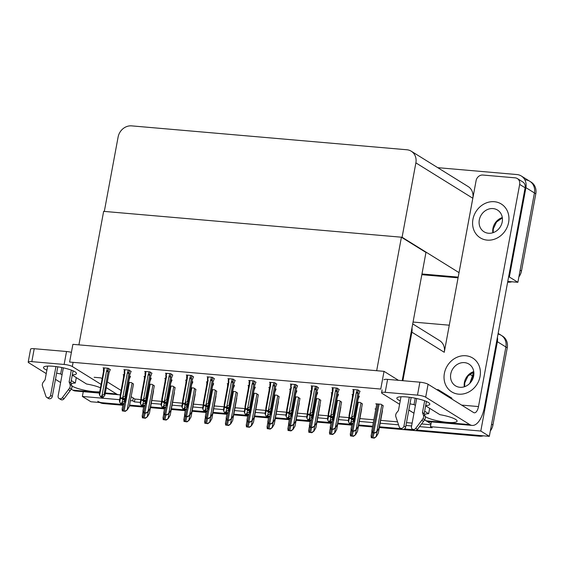 <?xml version="1.0" encoding="UTF-8"?>
<svg xmlns="http://www.w3.org/2000/svg" width="564" height="564" viewBox="0 0 564 564"><rect width="100%" height="100%" fill="white"/><g stroke="black" fill="none" stroke-linecap="round" stroke-linejoin="round"><path stroke-width="0.85" d="M94.153 377.295L100.843 377.873L102.154 378.691M107.35 381.92L121.112 390.471M131.13 396.696L133.231 397.994L132.702 400.828L134.408 401.885L140.274 402.393M419.524 426.638L432.179 427.731L430.473 426.673L431.002 423.846L424.6 419.87M413.962 413.257L408.822 410.063M399.587 404.332L398.713 403.732M431.002 423.846L431.361 421.886M461.62 405.1L478.491 406.566L519.67 184.4A6.289 5.52 -58.1 0 0 517.357 178.569A6.289 5.52 -58.1 0 0 515.158 177.843L482.862 175.037A6.289 5.52 -58.1 0 0 476.101 180.614L444.263 352.281A12.577 11.04 -58.1 0 0 439.631 340.621L412.721 323.898M402.879 380.707L411.875 332.161A12.577 11.04 -58.1 0 0 411.967 327.966M119.631 399.693L82.372 396.457L90.896 401.751L121.838 404.437L102.162 402.731A12.577 11.04 121.9 0 1 97.776 401.286M82.372 396.457L83.26 391.67M151.265 403.352L161.078 404.198M172.076 405.156L181.883 406.009M192.881 406.961L202.695 407.814M213.693 408.766L223.499 409.619M234.497 410.571L244.311 411.424M255.309 412.383L265.115 413.229M276.113 414.188L285.927 415.041M296.918 415.992L306.731 416.845M317.729 417.797L327.543 418.65M338.534 419.602L348.348 420.455M359.346 421.414L373.333 422.626M380.15 423.219L398.529 424.812M405.967 425.46L411.607 425.947M132.702 400.828L130.404 400.63M497.42 337.272A12.577 11.04 121.9 0 1 497.363 341.692L480.803 431.044L489.326 436.339L416.789 430.043L478.06 435.359L479.421 436.205L379.353 427.519M413.384 429.747L404.48 428.971L413.384 429.747M401.074 428.675L379.487 426.807L401.074 428.675M372.663 426.215L358.683 424.995L372.663 426.215M350.723 424.304L337.871 423.19L350.723 424.304M329.912 422.499L317.067 421.386L329.912 422.499M309.107 420.695L296.255 419.581L309.107 420.695M288.303 418.89L275.451 417.776L288.303 418.89M267.491 417.085L254.639 415.964L267.491 417.085M246.687 415.273L233.834 414.159L246.687 415.273M225.875 413.468L213.023 412.354L225.875 413.468M205.07 411.664L192.218 410.55L205.07 411.664M184.259 409.859L171.407 408.745L184.259 409.859M163.454 408.054L150.602 406.933L163.454 408.054M142.643 406.242L129.572 405.107L142.643 406.242M480.803 431.044L430.473 426.673M498.019 334.043A12.577 11.04 121.9 0 1 501.255 335.326A12.577 11.04 121.9 0 1 505.887 346.987L489.326 436.339M413.059 322.051L449.304 325.195M133.231 397.994L134.93 399.058L140.796 399.566M151.794 400.518L161.6 401.371M172.598 402.322L182.412 403.175M193.41 404.134L203.216 404.98M214.214 405.939L224.028 406.792M235.019 407.744L244.832 408.597M255.83 409.549L265.644 410.402M276.635 411.353L286.449 412.206M297.447 413.165L307.26 414.011M318.251 414.97L328.065 415.823M339.063 416.775L348.876 417.628M359.867 418.58L373.854 419.792M380.679 420.384L397.535 421.851M406.489 422.626L412.136 423.12M421.569 423.938L430.833 424.741M134.93 399.058L134.408 401.885M235.146 380.559L233.172 379.107L227.912 378.656L228.547 379.05M279.131 396.689L277.023 395.23L274.294 394.997M255.95 382.364L253.976 380.919L248.724 380.46L249.358 380.855M320.747 400.306L318.639 398.847L315.911 398.607M276.762 384.169L274.788 382.723L269.529 382.265L270.163 382.66M299.935 398.501L297.834 397.042L295.106 396.802M297.566 385.973L295.592 384.528L290.333 384.07L290.975 384.465M341.551 402.111L339.45 400.651L336.722 400.412M318.378 387.778L316.404 386.333L311.145 385.875L311.779 386.277M362.363 403.916L360.255 402.456L357.527 402.224M339.183 389.59L337.209 388.138L331.949 387.687L332.591 388.081M383.167 405.72L381.067 404.261L375.807 403.81L376.717 404.374M359.994 391.395L358.02 389.95L352.761 389.491L353.395 389.886M195.898 389.47L193.79 388.011L191.062 387.771M216.71 391.275L214.602 389.816L211.874 389.576M131.109 371.528L129.135 370.083L123.876 369.624L124.51 370.019M175.094 387.658L172.986 386.206L170.257 385.966M154.282 385.854L152.181 384.394L149.446 384.162M110.297 369.723L108.323 368.271L103.064 367.82L103.705 368.214M151.913 373.333L149.939 371.887L144.68 371.429L145.315 371.824M172.725 375.138L170.751 373.692L165.492 373.234L166.126 373.629M193.53 376.942L191.556 375.497L186.296 375.039L186.931 375.434M258.319 394.885L256.218 393.425L253.49 393.193M214.334 378.747L212.36 377.302L207.108 376.851L207.742 377.245M237.514 393.08L235.407 391.62L232.678 391.388M133.478 384.049L131.37 382.589L128.641 382.357M228.053 383.837L227.193 383.767L227.828 384.162M234.427 385.67L233.644 384.965M207.249 382.032L206.382 381.962L207.016 382.357M213.615 383.865L212.839 383.16M186.437 380.228L185.577 380.15L186.212 380.552M192.81 382.054L192.028 381.349M165.633 378.423L164.766 378.345L165.407 378.74M171.999 380.249L171.223 379.544M144.821 376.618L143.961 376.541L144.595 376.935M151.194 378.444L150.412 377.739M130.383 376.639L129.607 375.934M124.017 374.806L123.149 374.736L123.791 375.13M290.481 389.259L289.614 389.181L290.248 389.576M296.847 391.085L296.065 390.38M269.67 387.454L268.809 387.376L269.444 387.771M276.036 389.28L275.26 388.575M248.865 385.649L247.998 385.572L248.632 385.966M255.231 387.475L254.456 386.77M352.902 394.68L352.035 394.603L352.676 394.997M359.268 396.506L358.493 395.801M375.857 408.985L375.081 408.921L375.793 409.358M332.09 392.868L331.23 392.798L331.865 393.193M338.463 394.701L337.681 393.996M311.286 391.064L310.426 390.993L311.06 391.388M317.652 392.896L316.876 392.191M384.035 371.345L72.89 344.336L69.612 362.046L380.749 389.054L384.035 371.345L398.487 380.326M401.413 237.204L376.674 370.71L78.904 344.858L103.642 211.359L401.413 237.204L425.961 252.453L402.202 380.644M525.415 179.838A12.577 11.04 121.9 0 1 529.808 181.284A12.577 11.04 121.9 0 1 534.439 192.944L517.879 282.296L507.769 281.422M458.215 277.121L421.971 273.97L458.215 277.121M437.749 167.67L516.892 174.544A12.577 11.04 121.9 0 1 521.284 175.989A12.577 11.04 121.9 0 1 525.916 187.65L509.355 277.002L517.879 282.296M509.355 277.002L508.601 276.938M459.047 272.638L472.808 198.239A12.577 11.04 -58.1 0 0 468.183 186.578L411.248 151.208A12.577 11.04 -58.1 0 0 406.856 149.763L131.623 125.871A12.577 11.04 -58.1 0 0 118.109 137.024L104.319 211.415L402.09 237.261L459.025 272.631M402.09 237.261L415.879 162.869A12.577 11.04 -58.1 0 0 411.248 151.208M498.139 333.387L501.255 335.326A12.577 11.04 121.9 0 1 505.887 346.987L491.575 424.206L492.936 425.059A12.577 11.04 121.9 0 1 490.32 430.966M501.255 335.326L502.616 336.172A12.577 11.04 121.9 0 1 507.247 347.833L492.936 425.059M483.369 435.824A12.577 11.04 121.9 0 1 479.421 436.205M372.536 426.927L358.549 425.714M351.724 425.122L337.737 423.909M330.92 423.317L316.933 422.105M310.108 421.512L296.121 420.293M289.304 419.701L275.317 418.488M268.492 417.896L254.505 416.683M247.688 416.091L233.7 414.878M226.876 414.286L212.889 413.074M206.071 412.481L192.084 411.269M185.26 410.677L171.28 409.457M164.455 408.865L150.468 407.652M143.644 407.06L129.438 405.826M122.839 405.255L103.529 403.577A12.577 11.04 121.9 0 1 99.842 402.527M521.284 175.989L529.808 181.284A12.577 11.04 121.9 0 1 534.439 192.944L520.121 270.17L521.489 271.016A12.577 11.04 121.9 0 1 518.873 276.924M529.808 181.284L531.168 182.13A12.577 11.04 121.9 0 1 535.8 193.79L521.489 271.016M511.922 281.781A12.577 11.04 121.9 0 1 507.974 282.169L507.635 282.134M458.081 277.833L421.837 274.689M153.584 390.831L149.404 413.398L147.458 416.704L145.061 418.044A2.094 0.409 -169.5 0 0 144.187 417.924L143.059 417.825A2.094 0.409 -169.5 0 0 142.347 417.811L142.41 416.176M147.458 416.704L145.406 418.262L142.347 417.811M133.499 383.915L129.318 406.482L127.372 409.781L124.975 411.128A2.094 0.409 -169.5 0 0 124.101 411.008L122.973 410.909A2.094 0.409 -169.5 0 0 122.261 410.888L122.325 409.252M127.372 409.781L125.321 411.339L122.261 410.888M174.396 392.636L170.208 415.21L168.269 418.509L165.865 419.849A2.094 0.409 -169.5 0 0 164.991 419.736L163.863 419.637A2.094 0.409 -169.5 0 0 163.151 419.616L163.215 417.98M168.269 418.509L166.211 420.067L163.151 419.616M195.2 394.447L191.02 417.015L189.074 420.314L186.677 421.661A2.094 0.409 -169.5 0 0 185.803 421.541L184.675 421.442A2.094 0.409 -169.5 0 0 183.963 421.421L184.026 419.785M189.074 420.314L187.022 421.872L183.963 421.421M216.012 396.252L211.824 418.819L209.886 422.119L207.481 423.465A2.094 0.409 -169.5 0 0 206.607 423.345L205.479 423.247A2.094 0.409 -169.5 0 0 204.767 423.226L204.831 421.59M209.886 422.119L207.827 423.677L204.767 423.226M154.31 385.72L150.123 408.287L148.184 411.593L145.78 412.933A2.094 0.409 -169.5 0 0 144.906 412.813L143.778 412.714A2.094 0.409 -169.5 0 0 143.066 412.7L143.129 411.064M148.184 411.593L146.125 413.144L143.066 412.7M175.115 387.524L170.934 410.099L168.988 413.398L166.591 414.737A2.094 0.409 -169.5 0 0 165.717 414.618L164.589 414.526A2.094 0.409 -169.5 0 0 163.877 414.505L163.934 412.869M168.988 413.398L166.937 414.956L163.877 414.505M195.927 389.329L191.739 411.903L189.8 415.203L187.396 416.542A2.094 0.409 -169.5 0 0 186.522 416.429L185.394 416.331A2.094 0.409 -169.5 0 0 184.682 416.31L184.745 414.674M189.8 415.203L187.742 416.761L184.682 416.31M216.731 391.141L212.55 413.708L210.605 417.007L208.208 418.354A2.094 0.409 -169.5 0 0 207.333 418.234L206.205 418.135A2.094 0.409 -169.5 0 0 205.493 418.114L205.55 416.479M210.605 417.007L208.553 418.566L205.493 418.114M130.418 376.442L129.205 379.318A2.848 0.557 -169.5 0 0 129.205 379.297A2.848 0.557 -169.5 0 0 129.198 379.227L125.004 401.857L122.853 404.938L122.092 404.508L123.093 403.62L122.416 403.197L121.493 404.092L120.499 403.641L121.493 404.092M122.317 403.288L122.092 404.508M122.853 404.938L122.169 404.515M122.134 403.471L121.944 404.494L122.621 404.917L121.944 404.494M121.591 403.993L121.866 404.487M122.67 399.382L122.106 402.414L124.221 401.371L124.989 402.069L129.205 379.297M124.221 401.371L124.722 398.685M122.106 402.414L120.809 403.669M123.502 377.591L123.861 377.288M120.499 403.641L119.378 401.032L120.224 396.499M119.702 402.202L120.597 397.359M103.395 370.358L103.783 370.329L103.395 370.358L103.529 371.366A2.848 0.557 10.5 0 1 103.522 371.338L103.522 371.316A2.848 0.557 10.5 0 1 103.522 371.302A2.848 0.557 10.5 0 1 104.1 371.077L104.227 367.918M107.534 368.207L106.504 371.288L102.028 395.456L100.73 396.711L99.624 395.244L104.1 371.077M110.332 369.519L109.12 372.268L104.925 394.899L104.143 394.412L108.633 368.461M109.508 371.725L109.12 372.268A2.848 0.557 -169.5 0 1 109.127 372.339L109.508 371.718M109.113 372.374A2.848 0.557 -169.5 0 0 109.127 372.339L104.911 395.11L102.775 397.98L102.091 397.557L103.015 396.661L102.338 396.238L101.414 397.134L100.42 396.682M99.624 395.244L99.299 394.074L103.522 371.302M101.513 397.035L102.556 397.888M107.09 370.618L108.203 370.774M106.504 371.288A2.848 0.557 10.5 0 1 108.337 371.782M101.414 397.134L100.73 396.711M102.028 395.456L104.143 394.412M102.775 397.98L102.091 397.557M102.239 396.33L102.013 397.549M101.788 397.528L102.056 396.513M101.865 397.535L102.542 397.958M415.21 398.212L414.018 404.607L415.407 405.467M425.679 405.572A16.772 3.264 -169.5 0 0 429.824 404.226A16.772 3.264 -169.5 0 0 406.517 396.936A16.772 3.264 -169.5 0 0 396.844 398.113A16.772 3.264 -169.5 0 0 400.228 400.856M409.979 403.824A16.772 3.264 -169.5 0 0 414.018 404.607M472.928 219.368A19.909 17.484 -58.1 0 0 480.26 237.832A19.909 17.484 -58.1 0 0 508.608 222.463A19.909 17.484 -58.1 0 0 501.276 203.999A19.909 17.484 -58.1 0 0 472.928 219.368A19.909 17.484 -58.1 0 0 480.26 237.832A19.909 17.484 -58.1 0 0 508.608 222.463A19.909 17.484 -58.1 0 0 501.276 203.999A19.909 17.484 -58.1 0 0 472.928 219.368M444.376 373.41A19.909 17.484 -58.1 0 0 451.708 391.874A19.909 17.484 -58.1 0 0 480.056 376.505A19.909 17.484 -58.1 0 0 472.724 358.041A19.909 17.484 -58.1 0 0 444.376 373.41A19.909 17.484 -58.1 0 0 451.708 391.874A19.909 17.484 -58.1 0 0 480.056 376.505A19.909 17.484 -58.1 0 0 472.724 358.041A19.909 17.484 -58.1 0 0 444.376 373.41M424.636 411.205L428.654 413.701A16.772 3.264 -169.5 0 0 424.502 414.526M429.655 408.301L428.654 413.701M425.207 416.563A16.772 3.264 -169.5 0 0 443.325 421.872A16.772 3.264 -169.5 0 0 457.094 421.174A16.772 3.264 -169.5 0 0 439.92 414.681L425.637 405.805M517.357 178.569L522.807 181.953A6.289 5.52 121.9 0 1 525.126 187.784L484.546 406.722A25.154 10.998 95 0 1 472.146 425.425A25.154 10.998 95 0 1 469.826 424.621L425.679 397.197A6.289 1.227 -169.5 0 0 417.487 395.117L419.884 382.18A6.289 1.227 10.5 0 1 428.076 384.26L473.584 412.531A8.382 3.666 -85 0 0 474.359 412.799A8.382 3.666 -85 0 0 478.491 406.566M383.957 379.819A6.289 1.227 10.5 0 1 387.581 379.375L385.184 392.318L417.487 395.117M385.184 392.318A6.289 1.227 -169.5 0 0 381.56 392.755A6.289 1.227 -169.5 0 0 382.11 393.411L399.594 404.282M472.146 425.425L428.577 421.639A25.154 10.998 -85 0 1 426.257 420.843L424.629 419.835M413.969 413.208L408.829 410.014M387.581 379.375L419.884 382.18M61.85 367.538L60.665 373.939L62.047 374.799M72.326 374.898A16.772 3.264 -169.5 0 0 76.464 373.558A16.772 3.264 -169.5 0 0 53.157 366.262A16.772 3.264 -169.5 0 0 43.491 367.446A16.772 3.264 -169.5 0 0 46.875 370.181M56.619 373.149A16.772 3.264 -169.5 0 0 60.665 373.939M71.283 380.531L75.294 383.026A16.772 3.264 -169.5 0 0 71.149 383.851M76.295 377.626L75.294 383.026M100.462 387.806A16.772 3.264 -169.5 0 0 86.56 384.006L72.284 375.13M71.854 385.889A16.772 3.264 -169.5 0 0 99.715 391.839M105.306 392.981L116.466 393.954L106.293 387.63M101.097 384.401L72.319 366.522A6.289 1.227 -169.5 0 0 64.127 364.45L66.524 351.506A6.289 1.227 10.5 0 1 71.402 352.359M31.824 361.644A6.289 1.227 -169.5 0 0 28.2 362.088L30.597 349.144A6.289 1.227 10.5 0 1 34.221 348.707L31.824 361.644L64.127 364.45M28.2 362.088A6.289 1.227 -169.5 0 0 28.75 362.744L46.241 373.608M99.49 393.08L75.216 390.972A25.154 10.998 -85 0 1 72.897 390.168L71.275 389.16M60.609 382.54L55.469 379.346M34.221 348.707L66.524 351.506M116.466 393.954A25.154 10.998 95 0 0 118.785 394.751A25.154 10.998 95 0 0 120.336 394.638M150.003 381.144A2.848 0.557 -169.5 0 0 150.017 381.102A2.848 0.557 -169.5 0 0 150.01 381.038L145.815 403.662L143.658 406.743L142.903 406.313L143.905 405.424L143.221 405.001L142.297 405.897L141.31 405.445L142.297 405.897M143.129 405.093L142.903 406.313M143.658 406.743L142.981 406.32M142.939 405.276L142.748 406.299L143.432 406.722L142.748 406.299M142.396 405.798L142.671 406.291M143.475 401.187L142.911 404.219L145.033 403.175L145.794 403.873L150.017 381.102M151.23 378.247L150.01 381.123M145.033 403.175L145.526 400.489M142.911 404.219L141.613 405.474M144.306 379.396L144.666 379.093M141.31 405.445L140.189 402.837L141.028 398.304M140.506 404.007L141.409 399.164M170.807 382.949A2.848 0.557 -169.5 0 0 170.821 382.907A2.848 0.557 -169.5 0 0 170.814 382.843L166.62 405.467L164.469 408.547L163.708 408.117L164.709 407.229L164.032 406.806L163.102 407.701L162.115 407.25L163.102 407.701M163.934 406.905L163.708 408.117M164.469 408.547L163.786 408.124M163.75 407.081L163.56 408.103L164.237 408.526L163.56 408.103M163.207 407.61L163.475 408.096M164.279 402.992L163.722 406.024L165.837 404.98L166.606 405.685L170.814 382.843L172.034 380.051M165.837 404.98L166.338 402.294M163.722 406.024L162.425 407.279M165.118 381.201L165.478 380.897M162.115 407.25L160.994 404.642L161.84 400.109M161.318 405.819L162.213 400.969M191.619 384.754A2.848 0.557 -169.5 0 0 191.633 384.711A2.848 0.557 -169.5 0 0 191.626 384.648L187.431 407.271L185.274 410.359L184.513 409.922L185.521 409.041L184.837 408.618L183.913 409.506L182.926 409.055L183.913 409.506M184.738 408.71L184.513 409.922M185.274 410.359L184.597 409.929M184.555 408.886L184.365 409.915L185.048 410.338L184.365 409.915M184.012 409.415L184.287 409.908M185.091 404.797L184.527 407.828L186.649 406.785L187.41 407.49L191.626 384.648L192.846 381.856M186.649 406.785L187.142 404.106M184.527 407.828L183.229 409.083M185.923 383.012L186.282 382.702M182.926 409.055L181.805 406.447L182.644 401.913M182.123 407.624L183.025 402.774M124.2 372.162L124.588 372.134L124.2 372.162L124.341 373.171A2.848 0.557 10.5 0 1 124.334 373.142A2.848 0.557 10.5 0 1 124.334 373.107L124.327 373.128A2.848 0.557 10.5 0 1 124.912 372.882L124.588 372.134L125.039 369.723M128.345 370.012L127.316 373.093L122.832 397.26L121.535 398.515L120.428 397.049L124.912 372.882M131.144 371.331L129.931 374.08L125.737 396.704L124.954 396.217L129.438 370.266M129.939 374.144A2.848 0.557 -169.5 0 1 129.924 374.179L130.312 373.53L129.931 374.08A2.848 0.557 -169.5 0 1 129.939 374.144L125.716 396.915L123.579 399.784L122.903 399.361L123.826 398.466L123.142 398.043L122.219 398.938L121.232 398.487M120.428 397.049L120.111 395.879L124.334 373.107M122.317 398.84L123.368 399.693M127.894 372.423L129.008 372.578M127.316 373.093A2.848 0.557 10.5 0 1 129.149 373.587M122.219 398.938L121.535 398.515M122.832 397.26L124.954 396.217M123.579 399.784L122.903 399.361M123.051 398.135L122.825 399.354M122.592 399.333L122.86 398.318M122.67 399.34L123.354 399.763M145.011 373.967L145.399 373.939L145.011 373.967L145.145 374.975A2.848 0.557 10.5 0 1 145.138 374.954A2.848 0.557 10.5 0 1 145.138 374.912L145.138 374.933A2.848 0.557 10.5 0 1 145.716 374.693L145.843 371.528M149.15 371.817L148.12 374.898L143.644 399.065L142.347 400.32L141.24 398.861L145.716 374.693M151.949 373.135L150.736 375.885L146.541 398.508L145.759 398.022L150.243 372.078M150.743 375.948A2.848 0.557 -169.5 0 1 150.729 375.991L151.124 375.335L150.736 375.885A2.848 0.557 -169.5 0 1 150.743 375.948L146.527 398.727L144.391 401.589L143.707 401.166L144.631 400.271L143.954 399.848L143.023 400.743L142.036 400.292M141.24 398.861L140.915 397.683L145.138 374.912M143.129 400.644L144.172 401.498M148.706 374.228L149.82 374.383M148.12 374.898A2.848 0.557 10.5 0 1 149.953 375.398M143.023 400.743L142.347 400.32M143.644 399.065L145.759 398.022M144.391 401.589L143.707 401.166M143.855 399.946L143.63 401.159M143.397 401.138L143.672 400.123M143.482 401.145L144.158 401.568M169.961 373.622L168.932 376.703L164.448 400.87L163.151 402.125L161.727 399.488L165.943 376.738A2.848 0.557 10.5 0 1 165.95 376.717A2.848 0.557 10.5 0 1 166.528 376.498L166.204 375.744L166.655 373.333M165.95 376.759A2.848 0.557 10.5 0 0 165.957 376.787L165.816 375.772L166.204 375.744L165.816 375.772M162.044 400.666L166.528 376.498M172.76 374.94L171.548 377.69L167.353 400.313L166.57 399.827L171.054 373.883M171.548 377.774L171.928 377.14L171.548 377.69A2.848 0.557 -169.5 0 1 171.555 377.753L167.332 400.532L165.196 403.394L164.519 402.971L165.442 402.083L164.758 401.653L163.835 402.548L162.848 402.097M163.934 402.456L164.984 403.302M169.51 376.033L170.624 376.195M168.932 376.703A2.848 0.557 10.5 0 1 170.765 377.203M163.835 402.548L163.151 402.125M164.448 400.87L166.57 399.827M165.196 403.394L164.519 402.971M164.66 401.751L164.434 402.964M164.209 402.95L164.476 401.928M164.286 402.957L164.97 403.38M186.628 377.584L187.015 377.556L186.628 377.584L186.762 378.592A2.848 0.557 10.5 0 1 186.754 378.564L186.747 378.543A2.848 0.557 10.5 0 1 186.754 378.522A2.848 0.557 10.5 0 1 187.333 378.303L187.459 375.145M190.766 375.427L189.737 378.514L185.26 402.682L183.963 403.93L182.856 402.47L187.333 378.303M193.565 376.745L192.352 379.494L188.157 402.118L187.375 401.631L191.859 375.687M192.74 378.945L192.352 379.494A2.848 0.557 -169.5 0 1 192.359 379.565L192.74 378.945M192.345 379.6A2.848 0.557 -169.5 0 0 192.359 379.565L188.136 402.336L186.007 405.206L185.323 404.783L186.247 403.887L185.57 403.464L184.639 404.36L183.653 403.909M182.856 402.47L182.532 401.3L186.754 378.522M184.745 404.261L185.789 405.114M190.322 377.838L191.436 378M189.737 378.514A2.848 0.557 10.5 0 1 191.57 379.008M184.639 404.36L183.963 403.93M185.26 402.682L187.375 401.631M186.007 405.206L185.323 404.783M185.471 403.556L185.246 404.776M185.013 404.755L185.288 403.732M185.098 404.762L185.775 405.185M409.295 397.232L403.958 426.039A2.679 2.348 121.9 0 1 399.249 426.941L395.731 416.331A4.195 3.68 121.9 0 1 396.668 412.749L398.445 410.493L400.99 396.774M411.149 397.493L405.664 427.096L403.958 426.039M416.69 398.522L411.473 426.687A2.679 2.348 121.9 0 0 415.71 428.365L422.979 418.699L424.685 419.757L423.501 421.386L421.794 420.321M424.671 400.778L422.478 412.58L424.184 413.645L425.08 416.126A4.195 3.68 121.9 0 1 424.685 419.757M425.08 416.126L423.374 415.069A4.195 3.68 121.9 0 1 422.979 418.699M423.374 415.069L422.478 412.58M426.44 401.49L424.184 413.645M436.614 389.562A2.094 0.409 -169.5 0 0 437.199 389.632L438.327 389.731L438.179 390.535M438.327 389.731L451.961 398.205L451.813 399.009M412.46 429.169L414.159 430.226A2.679 2.348 -58.1 0 0 417.409 429.43L423.501 421.386M400.151 428.104L401.85 429.162A2.679 2.348 -58.1 0 0 405.664 427.096M55.942 366.565L50.605 395.364A2.679 2.348 121.9 0 1 45.888 396.266L42.37 385.656A4.195 3.68 121.9 0 1 43.315 382.082L45.085 379.826L47.63 366.099M57.796 366.819L52.304 396.421L50.605 395.364M63.337 367.848L58.113 396.02A2.679 2.348 121.9 0 0 62.35 397.698L69.626 388.025L71.325 389.082L70.14 390.711L68.441 389.654M71.311 370.104L69.125 381.913L70.831 382.97L71.727 385.459A4.195 3.68 121.9 0 1 71.325 389.082M71.727 385.459L70.021 384.401A4.195 3.68 121.9 0 1 69.626 388.025M70.021 384.401L69.125 381.913M73.08 370.816L70.831 382.97M59.1 398.501L60.806 399.559A2.679 2.348 -58.1 0 0 64.056 398.755L70.14 390.711M46.791 397.43L48.497 398.487A2.679 2.348 -58.1 0 0 52.304 396.421M450.763 373.96A12.789 11.224 -58.1 0 0 455.472 385.818A12.789 11.224 -58.1 0 0 473.675 375.948A12.789 11.224 -58.1 0 0 468.966 364.097A12.789 11.224 -58.1 0 0 450.763 373.96M479.308 219.925A12.789 11.224 -58.1 0 0 484.018 231.776A12.789 11.224 -58.1 0 0 502.221 221.913A12.789 11.224 -58.1 0 0 497.511 210.055A12.789 11.224 -58.1 0 0 479.308 219.925M212.424 386.559A2.848 0.557 -169.5 0 0 212.438 386.523A2.848 0.557 -169.5 0 0 212.431 386.453L208.236 409.076L206.086 412.164L205.324 411.734L206.325 410.846L205.648 410.423L204.718 411.318L203.731 410.867L204.718 411.318M205.55 410.514L205.324 411.734M206.086 412.164L205.402 411.741M205.367 410.691L205.176 411.72L205.853 412.143L205.176 411.72M204.824 411.219L205.092 411.713M205.895 406.609L205.338 409.64L207.453 408.59L208.215 409.295L212.438 386.523M213.65 383.668L212.438 386.537M207.453 408.59L207.954 405.911M205.338 409.64L204.041 410.888M206.734 384.817L207.094 384.514M203.731 410.867L202.61 408.258L203.456 403.725M202.934 409.429L203.83 404.578M234.462 385.473L233.242 388.349A2.848 0.557 -169.5 0 0 233.249 388.328A2.848 0.557 -169.5 0 0 233.242 388.258L229.047 410.888L226.89 413.969L226.129 413.539L227.137 412.651L226.453 412.228L225.529 413.123L224.535 412.672L225.529 413.123M226.354 412.319L226.129 413.539M226.89 413.969L226.213 413.546M226.171 412.503L225.981 413.525L226.665 413.948L225.981 413.525M225.628 413.024L225.903 413.518M226.707 408.414L226.143 411.445L228.265 410.395L229.026 411.1L233.249 388.328M228.265 410.395L228.758 407.716M226.143 411.445L224.846 412.7M227.539 386.622L227.898 386.319M224.535 412.672L223.422 410.063L224.261 405.53M223.739 411.234L224.641 406.39M254.04 390.168A2.848 0.557 -169.5 0 0 254.054 390.133A2.848 0.557 -169.5 0 0 254.047 390.062L249.852 412.693L247.702 415.774L246.94 415.344L247.941 414.455L247.265 414.032L246.334 414.928L245.347 414.477L246.334 414.928M247.166 414.124L246.94 415.344M247.702 415.774L247.018 415.351M246.976 414.307L246.792 415.33L247.469 415.753L246.792 415.33M246.433 414.829L246.708 415.323M247.511 410.218L246.954 413.25L249.069 412.206L249.831 412.904L254.047 390.062L255.266 387.278M249.069 412.206L249.57 409.52M246.954 413.25L245.657 414.505M248.343 388.427L248.71 388.124M245.347 414.477L244.226 411.868L245.065 407.335M244.55 413.038L245.446 408.195M236.817 398.057L232.636 420.624L230.69 423.931L228.293 425.27A2.094 0.409 -169.5 0 0 227.419 425.15L226.291 425.052A2.094 0.409 -169.5 0 0 225.579 425.03L225.635 423.395M230.69 423.931L228.639 425.482L225.579 425.03M257.628 399.862L253.44 422.429L251.502 425.735L249.098 427.075A2.094 0.409 -169.5 0 0 248.223 426.955L247.095 426.856A2.094 0.409 -169.5 0 0 246.383 426.842L246.447 425.207M251.502 425.735L249.443 427.293L246.383 426.842M278.433 401.667L274.252 424.241L272.306 427.54L269.909 428.88A2.094 0.409 -169.5 0 0 269.035 428.76L267.907 428.668A2.094 0.409 -169.5 0 0 267.195 428.647L267.251 427.011M272.306 427.54L270.255 429.098L267.195 428.647M211.571 377.238L210.541 380.319L206.064 404.487L204.767 405.742L203.66 404.275L208.144 380.108A2.848 0.557 10.5 0 0 207.559 380.326A2.848 0.557 10.5 0 0 207.559 380.369A2.848 0.557 10.5 0 0 207.573 380.397L208.271 376.949M208.144 380.108L207.432 379.389M214.376 378.55L213.164 381.299L208.969 403.923L208.186 403.436L212.67 377.492M213.171 381.37A2.848 0.557 -169.5 0 1 213.157 381.405L213.544 380.749L213.164 381.299A2.848 0.557 -169.5 0 1 213.171 381.37L208.948 404.141L206.812 407.011L206.135 406.588L207.058 405.692L206.375 405.269L205.451 406.165L204.457 405.713M203.66 404.275L203.343 403.105L207.559 380.326M205.55 406.066L206.6 406.919M211.126 379.642L212.24 379.805M210.541 380.319A2.848 0.557 10.5 0 1 212.374 380.813M205.451 406.165L204.767 405.742M206.064 404.487L208.186 403.436M206.812 407.011L206.135 406.588M206.276 405.361L206.05 406.581M205.825 406.559L206.093 405.544M205.902 406.566L206.586 406.989M232.382 379.043L231.353 382.124L226.876 406.291L225.579 407.546L224.472 406.08L228.949 381.913L228.244 381.194L228.378 382.202A2.848 0.557 10.5 0 1 228.371 382.173A2.848 0.557 10.5 0 1 228.371 382.138L228.364 382.152M235.181 380.362L233.968 383.104L229.774 405.735L228.991 405.248L233.475 379.297M233.975 383.196L234.356 382.561L233.968 383.104A2.848 0.557 -169.5 0 1 233.975 383.175L229.752 405.946L227.623 408.815L226.939 408.392L227.863 407.497L227.186 407.074L226.256 407.969L225.269 407.518M224.472 406.08L224.148 404.91L228.371 382.138A2.848 0.557 10.5 0 1 228.949 381.913M226.354 407.871L227.405 408.724M228.244 381.194L228.631 381.165L229.076 378.754M231.938 381.454L233.052 381.609M231.353 382.124A2.848 0.557 10.5 0 1 233.186 382.618M226.256 407.969L225.579 407.546M226.876 406.291L228.991 405.248M227.623 408.815L226.939 408.392M227.088 407.166L226.862 408.385M226.629 408.364L226.897 407.349M226.714 408.371L227.391 408.794M253.187 380.848L252.157 383.929L247.681 408.096L246.383 409.351L244.959 406.714L249.175 383.964A2.848 0.557 10.5 0 1 249.175 383.943A2.848 0.557 10.5 0 1 249.753 383.724L249.887 380.559M249.175 383.985A2.848 0.557 10.5 0 0 249.182 384.006L249.048 382.998L249.436 382.97L249.048 382.998M245.277 407.892L249.753 383.724M255.993 382.166L254.78 384.916L250.585 407.539L249.803 407.053L254.286 381.109M254.78 385L255.161 384.366L254.78 384.916A2.848 0.557 -169.5 0 1 254.787 384.979L250.564 407.758L248.428 410.62L247.751 410.197L248.675 409.302L247.991 408.879L247.067 409.774L246.073 409.323M247.166 409.675L248.216 410.529M252.742 383.259L253.856 383.414M252.157 383.929A2.848 0.557 10.5 0 1 253.99 384.429M247.067 409.774L246.383 409.351M247.681 408.096L249.803 407.053M248.428 410.62L247.751 410.197M247.892 408.978L247.666 410.19M247.441 410.169L247.709 409.154M247.518 410.176L248.202 410.599M237.543 392.946L233.355 415.513L231.416 418.812L229.012 420.159A2.094 0.409 -169.5 0 0 228.138 420.039L227.01 419.94A2.094 0.409 -169.5 0 0 226.298 419.919L226.361 418.284M231.416 418.812L229.358 420.37L226.298 419.919M258.347 394.751L254.167 417.318L252.221 420.624L249.817 421.964A2.094 0.409 -169.5 0 0 248.95 421.844L247.822 421.745A2.094 0.409 -169.5 0 0 247.102 421.731L247.166 420.095M252.221 420.624L250.162 422.175L247.102 421.731M279.152 396.555L274.971 419.13L273.032 422.429L270.628 423.768A2.094 0.409 -169.5 0 0 269.754 423.649L268.626 423.557A2.094 0.409 -169.5 0 0 267.914 423.536L267.978 421.9M273.032 422.429L270.974 423.987L267.914 423.536M274.851 391.98A2.848 0.557 -169.5 0 0 274.865 391.938A2.848 0.557 -169.5 0 0 274.858 391.874L270.664 414.498L268.506 417.579L267.745 417.149L268.753 416.26L268.069 415.837L267.146 416.733L266.152 416.281L267.146 416.733M267.971 415.936L267.745 417.149M268.506 417.579L267.829 417.156M267.787 416.112L267.597 417.134L268.281 417.557L267.597 417.134M267.244 416.634L267.519 417.127M268.323 412.023L267.759 415.055L269.881 414.011L270.642 414.716L274.865 391.938M276.078 389.082L274.858 391.959M269.881 414.011L270.375 411.325M267.759 415.055L266.462 416.31M269.155 390.232L269.514 389.928M266.152 416.281L265.038 413.673L265.877 409.14M265.355 414.85L266.257 410M295.656 393.785A2.848 0.557 -169.5 0 0 295.67 393.742A2.848 0.557 -169.5 0 0 295.663 393.679L291.468 416.302L289.318 419.383L288.556 418.953L289.558 418.072L288.881 417.642L287.95 418.537L286.963 418.086L287.95 418.537M288.782 417.741L288.556 418.953M289.318 419.383L288.634 418.96M288.592 417.917L288.401 418.946L289.085 419.369L288.401 418.946M288.049 418.446L288.324 418.939M289.128 413.828L288.571 416.859L290.686 415.816L291.447 416.521L295.67 393.742M296.883 390.887L295.67 393.764M290.686 415.816L291.186 413.137M288.571 416.859L287.273 418.114M289.959 392.036L290.326 391.733M286.963 418.086L285.842 415.478L286.681 410.944M286.167 416.655L287.062 411.805M317.694 392.699L316.474 395.568A2.848 0.557 -169.5 0 0 316.482 395.554A2.848 0.557 -169.5 0 0 316.467 395.484L312.28 418.107L310.122 421.195L309.361 420.765L310.369 419.877L309.685 419.454L308.762 420.349L307.768 419.898L308.762 420.349M309.587 419.546L309.361 420.765M310.122 421.195L309.439 420.772M309.403 419.722L309.213 420.751L309.897 421.174L309.213 420.751M308.861 420.25L309.135 420.744M309.939 415.633L309.375 418.671L311.497 417.621L312.259 418.326L316.482 395.554M311.497 417.621L311.991 414.942M309.375 418.671L308.078 419.919M310.771 393.848L311.131 393.545M307.768 419.898L306.654 417.289L307.493 412.749M306.971 418.46L307.873 413.609M337.272 397.394A2.848 0.557 -169.5 0 0 337.286 397.359A2.848 0.557 -169.5 0 0 337.279 397.289L333.084 419.912L330.934 423L330.173 422.57L331.174 421.682L330.49 421.259L329.566 422.154L328.579 421.703L329.566 422.154M330.398 421.35L330.173 422.57M330.934 423L330.25 422.577M330.208 421.534L330.018 422.556L330.701 422.979L330.018 422.556M329.665 422.055L329.94 422.549M330.744 417.445L330.18 420.476L332.302 419.426L333.063 420.131L337.279 397.289L338.499 394.504M332.302 419.426L332.802 416.747M330.18 420.476L328.89 421.731M331.576 395.653L331.942 395.35M328.579 421.703L327.458 419.094L328.297 414.561M327.783 420.265L328.678 415.421M358.077 399.199A2.848 0.557 -169.5 0 0 358.091 399.164A2.848 0.557 -169.5 0 0 358.084 399.093L353.896 421.724L351.739 424.805L350.977 424.375L351.985 423.486L351.301 423.063L350.378 423.959L349.384 423.508L350.378 423.959M351.203 423.155L350.977 424.375M351.739 424.805L351.055 424.382M351.019 423.338L350.829 424.361L351.513 424.784L350.829 424.361M350.477 423.86L350.752 424.354M351.555 419.249L350.991 422.281L353.106 421.237L353.875 421.935L358.084 399.093L359.31 396.309M353.106 421.237L353.607 418.551M350.991 422.281L349.694 423.536M352.387 397.458L352.747 397.155M349.384 423.508L348.27 420.899L349.109 416.366M348.587 422.069L349.483 417.226M299.244 403.471L295.057 426.046L293.118 429.345L290.714 430.684A2.094 0.409 -169.5 0 0 289.84 430.572L288.712 430.473A2.094 0.409 -169.5 0 0 288 430.452L288.063 428.816M293.118 429.345L291.059 430.903L288 430.452M320.049 405.283L315.868 427.85L313.922 431.15L311.518 432.496A2.094 0.409 -169.5 0 0 310.651 432.376L309.523 432.278A2.094 0.409 -169.5 0 0 308.804 432.257L308.868 430.621M313.922 431.15L311.864 432.708L308.804 432.257M340.853 407.088L336.673 429.655L334.734 432.962L332.33 434.301A2.094 0.409 -169.5 0 0 331.456 434.181L330.328 434.083A2.094 0.409 -169.5 0 0 329.616 434.061L329.679 432.426M334.734 432.962L332.675 434.513L329.616 434.061M361.665 408.893L357.484 431.46L355.539 434.766L353.134 436.106A2.094 0.409 -169.5 0 0 352.26 435.986L351.139 435.887A2.094 0.409 -169.5 0 0 350.42 435.873L350.484 434.238M355.539 434.766L353.48 436.324L350.42 435.873M382.47 410.698L378.289 433.272L376.343 436.571L373.946 437.911A2.094 0.409 -169.5 0 0 373.072 437.791L371.944 437.699A2.094 0.409 -169.5 0 0 371.232 437.678L371.295 436.042M376.343 436.571L374.292 438.129L371.232 437.678M269.86 384.803L270.248 384.775L269.86 384.803L269.994 385.818A2.848 0.557 10.5 0 1 269.987 385.79L269.98 385.769A2.848 0.557 10.5 0 1 269.987 385.748A2.848 0.557 10.5 0 1 270.565 385.529L270.692 382.364M273.998 382.653L272.969 385.734L268.492 409.901L267.195 411.156L266.088 409.697L270.565 385.529M276.797 383.971L275.584 386.721L271.39 409.344L270.607 408.858L275.091 382.914M275.972 386.171L275.584 386.721A2.848 0.557 -169.5 0 1 275.592 386.784L275.972 386.171M275.577 386.826A2.848 0.557 -169.5 0 0 275.592 386.784L271.369 409.563L269.239 412.425L268.556 412.002L269.479 411.114L268.795 410.684L267.872 411.579L266.885 411.128M266.088 409.697L265.764 408.519L269.987 385.748M267.971 411.487L269.021 412.333M273.554 385.064L274.668 385.226M272.969 385.734A2.848 0.557 10.5 0 1 274.802 386.234M267.872 411.579L267.195 411.156M268.492 409.901L270.607 408.858M269.239 412.425L268.556 412.002M268.704 410.782L268.478 411.995M268.245 411.981L268.513 410.959M268.323 411.988L269.007 412.411M294.803 384.458L293.773 387.546L289.297 411.713L288 412.961L286.893 411.501L291.369 387.334A2.848 0.557 10.5 0 0 290.791 387.553A2.848 0.557 10.5 0 0 290.791 387.595A2.848 0.557 10.5 0 0 290.798 387.623L291.503 384.176M291.369 387.334L290.664 386.615M297.609 385.776L296.389 388.526L292.201 411.149L291.419 410.662L295.903 384.719M296.396 388.61L296.777 387.976L296.389 388.526A2.848 0.557 -169.5 0 1 296.403 388.596L292.18 411.367L290.044 414.237L289.36 413.814L290.291 412.918L289.607 412.495L288.683 413.384L287.689 412.94M286.893 411.501L286.575 410.331L290.791 387.553M288.782 413.292L289.833 414.145M294.359 386.869L295.473 387.031M293.773 387.546A2.848 0.557 10.5 0 1 295.606 388.039M288.683 413.384L288 412.961M289.297 411.713L291.419 410.662M290.044 414.237L289.36 413.814M289.508 412.587L289.283 413.807M289.057 413.786L289.325 412.763M289.135 413.793L289.818 414.216M311.476 388.42L311.864 388.392L311.476 388.42L311.61 389.428A2.848 0.557 10.5 0 1 311.603 389.4A2.848 0.557 10.5 0 1 311.603 389.357L311.596 389.379A2.848 0.557 10.5 0 1 312.181 389.139L312.308 385.98M315.614 386.269L314.585 389.35L310.101 413.518L308.804 414.773L307.704 413.306L312.181 389.139M318.413 387.581L317.201 390.33L313.006 412.954L312.223 412.467L316.707 386.523M317.588 389.78L317.201 390.33A2.848 0.557 -169.5 0 1 317.208 390.401L312.985 413.172L310.856 416.042L310.172 415.619L311.095 414.723L310.411 414.3L309.488 415.196L308.501 414.744M307.704 413.306L307.38 412.136L311.603 389.357M309.587 415.097L310.637 415.95M315.163 388.674L316.277 388.836M314.585 389.35A2.848 0.557 10.5 0 1 316.418 389.844M309.488 415.196L308.804 414.773M310.101 413.518L312.223 412.467M310.856 416.042L310.172 415.619M310.32 414.392L310.094 415.612M309.862 415.59L310.129 414.575M309.939 415.597L310.623 416.02M332.281 390.225L332.668 390.196L332.281 390.225L332.415 391.233A2.848 0.557 10.5 0 1 332.407 391.204A2.848 0.557 10.5 0 1 332.407 391.169L332.407 391.183A2.848 0.557 10.5 0 1 332.986 390.944L333.112 387.785M336.419 388.074L335.39 391.155L330.913 415.323L329.616 416.577L328.509 415.111L332.986 390.944M339.218 389.393L338.005 392.135L333.817 414.766L333.028 414.279L337.519 388.328M338.012 392.206A2.848 0.557 -169.5 0 1 337.998 392.241L338.393 391.592L338.005 392.135A2.848 0.557 -169.5 0 1 338.012 392.206L333.796 414.977L331.66 417.846L330.976 417.423L331.907 416.528L331.223 416.105L330.3 417L329.305 416.549M328.509 415.111L328.192 413.941L332.407 391.169M330.398 416.902L331.442 417.755M335.975 390.485L337.089 390.64M335.39 391.155A2.848 0.557 10.5 0 1 337.223 391.649M330.3 417L329.616 416.577M330.913 415.323L333.028 414.279M331.66 417.846L330.976 417.423M331.124 416.197L330.899 417.416M330.673 417.395L330.941 416.38M330.751 417.402L331.435 417.825M353.085 392.029L353.48 392.001L353.085 392.029L353.226 393.037A2.848 0.557 10.5 0 1 353.219 393.016L353.212 392.995A2.848 0.557 10.5 0 1 353.219 392.974A2.848 0.557 10.5 0 1 353.797 392.755L353.924 389.59M357.231 389.879L356.201 392.96L351.717 417.127L350.42 418.382L349.313 416.923L353.797 392.755M360.029 391.197L358.817 393.947L354.622 416.57L353.839 416.084L358.323 390.14M359.197 393.397L358.817 393.947A2.848 0.557 -169.5 0 1 358.824 394.01L359.197 393.397M358.81 394.053A2.848 0.557 -169.5 0 0 358.824 394.01L354.601 416.782L352.472 419.651L351.788 419.228L352.712 418.333L352.028 417.91L351.104 418.805L350.117 418.354M349.313 416.923L348.996 415.746L353.219 392.974M351.203 418.707L352.253 419.56M356.779 392.29L357.893 392.445M356.201 392.96A2.848 0.557 10.5 0 1 358.034 393.46M351.104 418.805L350.42 418.382M351.717 417.127L353.839 416.084M352.472 419.651L351.788 419.228M351.936 418.002L351.71 419.221M351.478 419.2L351.746 418.185M351.555 419.207L352.239 419.63M299.963 398.36L295.783 420.934L293.837 424.234L291.433 425.573A2.094 0.409 -169.5 0 0 290.559 425.46L289.438 425.362A2.094 0.409 -169.5 0 0 288.719 425.341L288.782 423.705M293.837 424.234L291.778 425.792L288.719 425.341M320.768 400.172L316.587 422.739L314.642 426.039L312.244 427.385A2.094 0.409 -169.5 0 0 311.37 427.265L310.242 427.167A2.094 0.409 -169.5 0 0 309.53 427.145L309.594 425.51M314.642 426.039L312.59 427.597L309.53 427.145M341.58 401.977L337.399 424.544L335.453 427.843L333.049 429.19A2.094 0.409 -169.5 0 0 332.175 429.07L331.054 428.971A2.094 0.409 -169.5 0 0 330.335 428.95L330.398 427.315M335.453 427.843L333.394 429.401L330.335 428.95M362.384 403.782L358.203 426.349L356.258 429.655L353.861 430.995A2.094 0.409 -169.5 0 0 352.986 430.875L351.858 430.776A2.094 0.409 -169.5 0 0 351.146 430.762L351.21 429.126M356.258 429.655L354.206 431.206L351.146 430.762M383.196 405.586L379.008 428.161L377.069 431.46L374.665 432.799A2.094 0.409 -169.5 0 0 373.791 432.68L372.67 432.581A2.094 0.409 -169.5 0 0 371.951 432.567L372.014 430.931M377.069 431.46L375.011 433.018L371.951 432.567M411.875 332.161L444.263 352.281M497.363 341.692L507.247 347.833M525.916 187.65L535.8 193.79M415.879 162.869L472.808 198.239M469.77 383.407L472.428 375.899A16.772 14.72 -58.1 0 0 473.175 373.114A16.772 14.72 -58.1 0 0 473.337 372.078M473.767 371.916L472.808 376.28A4.195 0.486 19.5 0 0 472.428 375.899L469.784 374.256M103.529 403.577L102.162 402.731M143.961 412.961L143.059 417.825M145.089 413.059L144.187 417.924M148.233 411.501L147.289 416.599M124.369 403.373L122.973 410.909M129.396 382.42L124.101 411.008M132.138 383.069L127.203 409.683M164.766 414.766L163.863 419.637M165.894 414.864L164.991 419.736M169.045 413.306L168.1 418.403M185.577 416.57L184.675 421.442M186.705 416.669L185.803 421.541M189.849 415.111L188.905 420.208M206.382 418.375L205.479 423.247M207.51 418.474L206.607 423.345M210.661 416.923L209.716 422.013M145.181 405.178L143.778 412.714M150.207 384.225L144.906 412.813M152.943 384.874L148.015 411.487M165.985 406.982L164.589 414.526M171.012 386.03L165.717 414.618M173.754 386.678L168.819 413.292M186.79 408.787L185.394 416.331M191.823 387.835L186.522 416.429M194.559 388.483L189.631 415.097M207.601 410.599L206.205 418.135M212.628 389.646L207.333 418.234M215.37 390.288L210.435 416.902M426.257 420.843L469.826 424.621M428.076 384.26L425.679 397.197M525.126 187.784L519.67 184.4M72.897 390.168L99.595 392.488M73.094 362.349L72.319 366.522M417.409 429.43L415.71 428.365M64.056 398.755L62.35 397.698M464.32 386.784A12.789 11.224 121.9 0 1 464.398 382.434A12.789 11.224 121.9 0 1 473.753 371.598M492.865 232.742A12.789 11.224 121.9 0 1 492.95 228.392A12.789 11.224 121.9 0 1 502.305 217.563M227.193 420.187L226.291 425.052M228.321 420.279L227.419 425.15M231.466 418.728L230.521 423.825M247.998 421.992L247.095 426.856M249.126 422.091L248.223 426.955M252.27 420.532L251.332 425.63M268.809 423.797L267.907 428.668M269.937 423.895L269.035 428.76M273.082 422.337L272.137 427.434M228.406 412.404L227.01 419.94M233.44 391.451L228.138 420.039M236.175 392.1L231.24 418.707M249.217 414.209L247.822 421.745M254.244 393.256L248.95 421.844M256.987 393.905L252.052 420.518M270.022 416.013L268.626 423.557M275.056 395.061L269.754 423.649M277.791 395.709L272.856 422.323M289.614 425.601L288.712 430.473M290.742 425.7L289.84 430.572M293.886 424.142L292.942 429.239M310.426 427.406L309.523 432.278M311.554 427.505L310.651 432.376M314.698 425.954L313.753 431.044M331.23 429.218L330.328 434.083M332.358 429.31L331.456 434.181M335.502 427.759L334.558 432.856M352.042 431.023L351.139 435.887M353.163 431.122L352.26 435.986M356.314 429.564L355.369 434.661M372.846 432.828L371.944 437.699M373.974 432.926L373.072 437.791M377.119 431.368L376.174 436.465M290.834 417.818L289.438 425.362M295.86 396.866L290.559 425.46M298.603 397.514L293.668 424.128M311.638 419.63L310.242 427.167M316.672 398.677L311.37 427.265M319.407 399.319L314.472 425.933M332.45 421.435L331.054 428.971M337.476 400.482L332.175 429.07M340.212 401.131L335.284 427.738M353.254 423.24L351.858 430.776M358.281 402.287L352.986 430.875M361.023 402.936L356.088 429.549M377.965 403.993L372.67 432.581M379.093 404.092L373.791 432.68M381.828 404.74L376.9 431.354M472.808 376.28L470.616 382.462M142.939 412.101L142.156 416.324M122.91 404.881L122.071 409.401M163.743 413.906L162.961 418.128M184.555 415.71L183.772 419.933M205.359 417.522L204.577 421.738M143.714 406.693L142.875 411.212M164.526 408.498L163.687 413.017M185.33 410.303L184.491 414.822M206.142 412.108L205.303 416.627M123.467 376.851L123.847 374.792M103.388 369.892L103.762 367.876M382.089 389.886L381.56 392.755M105.193 393.573L118.785 394.751M144.278 378.656L144.659 376.604M165.083 380.46L165.463 378.409M185.894 382.265L186.275 380.214M124.2 371.697L124.573 369.681M145.004 373.502L145.378 371.493M165.816 375.307L166.19 373.297M186.621 377.112L186.994 375.102M473.795 371.902L467.951 376.11L464.764 382.871L464.609 386.692M502.348 217.859L496.503 222.068L493.317 228.829L493.155 232.65M206.699 384.07L207.08 382.018M227.511 385.882L227.891 383.823M248.315 387.687L248.696 385.635M226.171 419.327L225.388 423.543M246.976 421.132L246.193 425.355M267.787 422.937L267.005 427.159M207.432 378.923L207.806 376.907M228.237 380.728L228.61 378.712M249.048 382.533L249.422 380.524M226.947 413.913L226.108 418.432M247.758 415.724L246.919 420.243M268.563 417.529L267.724 422.048M269.127 389.491L269.507 387.44M289.931 391.296L290.312 389.245M310.743 393.101L311.124 391.049M331.547 394.913L331.928 392.854M352.359 396.718L352.74 394.666M288.592 424.741L287.809 428.964M309.403 426.553L308.621 430.769M330.208 428.358L329.425 432.574M351.019 430.163L350.237 434.386M371.824 431.968L371.041 436.191M269.853 384.338L270.226 382.329M290.664 386.143L291.038 384.133M311.469 387.947L311.843 385.938M317.201 390.422L317.581 389.78M332.281 389.759L332.647 387.743M353.085 391.564L353.459 389.548M289.367 419.334L288.535 423.853M310.179 421.139L309.34 425.658M330.983 422.944L330.151 427.463M351.795 424.755L350.956 429.274M376.801 403.894L371.768 431.079"/></g></svg>
